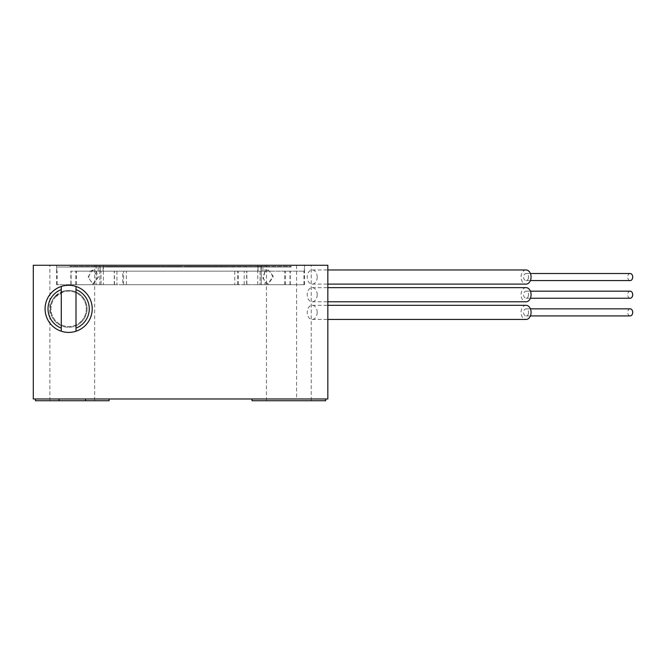 <?xml version="1.0" encoding="UTF-8"?>
<svg xmlns="http://www.w3.org/2000/svg" width="666" height="666" viewBox="0 0 666 666"><rect width="100%" height="100%" fill="white"/><g stroke="black" fill="none" stroke-linecap="round" stroke-linejoin="round"><path stroke-width="0.5" stroke-dasharray="3.33 2.5" d="M228.788 266.433L208.616 266.733L228.788 266.733M247.302 266.433L69.938 266.433L291.192 266.433L247.302 266.433L247.302 267.024L113.819 267.024L113.819 266.433L113.819 267.024L69.938 267.024L247.302 267.024L247.302 266.433M122.511 266.433L149.159 266.433L122.511 266.733M172.544 266.433L166.483 266.433M188.262 266.433L207.426 266.433L188.262 266.733M257.775 266.433L245.005 266.433M137.204 266.433L126.915 266.433M133.899 266.433L150.208 266.433M159.432 266.433L150.208 266.733M181.393 266.433L159.798 266.433L181.393 266.733M206.651 266.433L207.234 266.433M231.585 266.433L233.957 266.433M232.451 266.433L261.971 266.433M179.387 266.433L174.875 266.433M187.579 266.433L199.459 266.433L187.579 266.733M202.739 266.433L192.074 266.733L217.491 266.733L202.739 266.433M260.972 267.024L56.743 267.024L260.972 267.024L260.972 271.145L260.972 267.024M247.302 267.024L291.192 267.024L247.302 267.024M262.937 271.145L75.907 271.145L265.309 271.145L262.937 271.145L262.945 267.024M265.018 271.57L263.37 278.088L265.018 282.509L268.24 284.107L273.102 277.039L273.043 275.99L268.24 269.971L265.018 271.57L265.018 265.259L304.562 265.259L99.867 265.259L99.867 284.698L261.263 284.698L261.263 265.259L261.263 284.698L285.481 284.698L285.481 271.145L290.259 271.145L270.546 271.145L272.677 277.039L267.824 284.099L262.745 278.088L265.018 271.145M265.309 271.145L268.123 269.971L270.837 271.145M285.481 284.698L75.649 284.698L99.867 284.698L99.867 265.259L56.568 265.259L265.018 265.259M75.649 284.698L75.907 271.145L70.871 271.145L75.649 271.145M70.871 284.698L114.477 284.698L56.568 284.698L70.871 284.698L70.871 271.145M114.477 284.698L114.402 271.145L304.379 271.145L114.477 271.145M122.752 284.698L238.378 284.698L122.752 284.698L122.752 271.145M238.378 284.698L238.378 271.145M246.653 284.698L304.562 284.698L246.653 284.698L246.653 271.145M290.259 284.698L290.259 271.145M98.027 277.039L92.882 284.107L88.029 277.039L92.882 269.971L98.027 277.039M101.041 284.698L101.041 271.145L101.041 284.698M76.473 284.698L76.473 271.145M95.812 271.145L114.402 271.145L95.812 271.145L93.007 269.971L90.293 271.145L88.495 278.088L93.298 284.107L98.443 277.039L96.104 271.145M71.104 284.698L71.104 271.145M114.269 284.698L114.269 271.145M123.568 284.698L123.568 271.145M237.554 284.698L237.554 271.145M246.861 284.698L246.861 271.145M290.018 284.698L290.018 271.145M284.648 284.698L284.648 271.145L285.481 271.145M270.546 271.145L284.648 271.145M260.09 271.145L260.09 284.698L260.09 271.145M244.181 284.698L244.181 271.145M234.765 271.145L234.765 284.698M126.365 284.698L126.365 271.145M116.95 271.145L116.95 284.698M100.158 271.145L100.158 267.024L100.158 271.145M296.586 265.259L327.83 265.259L327.83 398.976L296.586 398.976L296.586 265.259L33.3 265.259L33.3 398.976L296.586 398.976M311.247 265.259L266.475 265.259L311.247 265.259L311.247 400.741L266.475 400.741L311.247 400.741M94.655 265.259L49.883 265.259L94.655 265.259L94.655 400.741L49.883 400.741L94.655 400.741M317.207 312.379A7.068 4.995 90 0 1 312.204 319.455A7.068 4.995 90 0 1 307.267 313.428A7.068 4.995 90 0 1 307.209 312.379A7.068 4.995 90 0 1 312.204 305.311A7.068 4.995 90 0 1 317.149 311.338A7.068 4.995 90 0 1 317.207 312.379M317.207 294.713A7.068 4.995 90 0 1 312.204 301.781A7.068 4.995 90 0 1 307.267 295.754A7.068 4.995 90 0 1 307.209 294.713A7.068 4.995 90 0 1 312.204 287.645A7.068 4.995 90 0 1 317.149 293.664A7.068 4.995 90 0 1 317.207 294.713M317.207 277.039A7.068 4.995 90 0 1 312.204 284.107A7.068 4.995 90 0 1 307.267 278.088A7.068 4.995 90 0 1 307.209 277.039A7.068 4.995 90 0 1 312.204 269.971A7.068 4.995 90 0 1 317.149 275.99A7.068 4.995 90 0 1 317.207 277.039M35.448 398.976L109.082 398.976L35.448 398.976M252.048 398.976L325.674 398.976L252.048 398.976M59.016 398.976L85.523 398.976L59.016 398.976M61.28 331.227A23.56 23.56 0 0 0 76.007 331.227M76.007 286.463A23.56 23.56 0 0 0 61.28 286.463M51.582 292.599A23.56 23.56 0 0 0 50.591 293.706M76.007 327.547L76.007 328.105M109.082 400.741L35.448 400.741M59.016 400.741L85.523 400.741L59.016 400.741M49.883 400.741L49.883 265.259M325.674 400.741L252.048 400.741M266.475 400.741L266.475 265.259M526.073 305.311A7.068 4.995 -90 0 0 521.07 312.379A7.068 4.995 -90 0 0 521.128 313.428A7.068 4.995 -90 0 0 526.073 319.455M528.571 312.379A3.538 2.498 90 0 1 526.073 315.917A3.538 2.498 90 0 1 523.684 313.42A3.538 2.498 90 0 1 523.568 312.379A3.538 2.498 90 0 1 526.073 308.849A3.538 2.498 90 0 1 528.463 311.347A3.538 2.498 90 0 1 528.571 312.379M630.202 308.849A3.538 2.498 -90 0 0 627.705 312.379A3.538 2.498 -90 0 0 627.813 313.42A3.538 2.498 -90 0 0 630.202 315.917M526.073 287.645A7.068 4.995 -90 0 0 521.07 294.713A7.068 4.995 -90 0 0 521.128 295.754A7.068 4.995 -90 0 0 526.073 301.781M528.571 294.713A3.538 2.498 90 0 1 526.073 298.243A3.538 2.498 90 0 1 523.684 295.746A3.538 2.498 90 0 1 523.568 294.713A3.538 2.498 90 0 1 526.073 291.175A3.538 2.498 90 0 1 528.463 293.673A3.538 2.498 90 0 1 528.571 294.713M630.202 291.175A3.538 2.498 -90 0 0 627.705 294.713A3.538 2.498 -90 0 0 627.813 295.746A3.538 2.498 -90 0 0 630.202 298.243M526.073 269.971A7.068 4.995 -90 0 0 521.07 277.039A7.068 4.995 -90 0 0 521.128 278.088A7.068 4.995 -90 0 0 526.073 284.107M528.571 277.039A3.538 2.498 90 0 1 526.073 280.577A3.538 2.498 90 0 1 523.684 278.072A3.538 2.498 90 0 1 523.568 277.039A3.538 2.498 90 0 1 526.073 273.51A3.538 2.498 90 0 1 528.463 276.007A3.538 2.498 90 0 1 528.571 277.039M630.202 273.51A3.538 2.498 -90 0 0 627.705 277.039A3.538 2.498 -90 0 0 627.813 278.072A3.538 2.498 -90 0 0 630.202 280.577M117.74 266.433L116.6 266.733M120.654 266.433L117.74 266.733M122.436 266.433L126.915 266.733M120.654 266.733L122.436 266.733M129.146 266.433L108.092 266.433M111.006 266.433L108.092 266.733M112.779 266.433L116.775 266.733M111.006 266.733L112.779 266.733M106.427 266.733L113.686 266.733L106.427 266.433M122.394 266.733L109.848 266.733L122.394 266.433M132.018 266.733L145.629 266.733L132.018 266.433M177.747 266.433L173.651 266.433M163.536 266.433L166.458 266.733M161.039 266.433L156.851 266.433M163.52 266.733L161.039 266.733M160.947 266.433L172.469 266.433M169.156 266.433L172.544 266.733M172.594 266.733L169.156 266.733M194.256 266.433L204.437 266.433L194.256 266.733M206.477 266.433L207.234 266.733M188.919 266.433L204.062 266.733L188.919 266.733M218.823 266.433L231.235 266.433L218.823 266.733M259.732 266.433L257.775 266.733M247.119 266.433L232.451 266.733M247.128 266.733L245.021 266.733M260.856 266.433L259.732 266.733M261.821 266.733L260.856 266.733M129.146 266.733L137.204 266.733M139.96 266.433L133.899 266.733M149.509 266.433L139.96 266.733M147.536 266.433L149.509 266.733M135.722 266.733L147.927 266.733L135.722 266.433M156.901 266.433L159.432 266.733M147.536 266.733L156.901 266.733M205.777 266.433L206.651 266.733M205.145 266.433L188.703 266.733L205.777 266.733M206.477 266.733L205.145 266.733M233.025 266.433L231.585 266.733M233.799 266.733L233.025 266.733M154.387 266.433L157.667 266.733M154.387 266.733L148.651 266.433M150.699 266.433L154.803 266.433M149.475 266.433L160.947 266.733M150.699 266.733L148.651 266.733M153.163 266.433L149.475 266.733M157.259 266.733L154.803 266.733M155.211 266.433L156.851 266.733M155.211 266.733L153.163 266.733M173.235 266.433L174.875 266.733M171.187 266.433L169.139 266.733L173.651 266.733M173.235 266.733L171.187 266.733M169.139 266.433L167.091 266.733L169.139 266.433M177.747 266.733L179.387 266.733M181.435 266.733L169.963 266.733L181.435 266.733M184.707 266.433L185.531 266.433M186.763 266.433L187.987 266.433M188.811 266.433L186.763 266.733L188.811 266.433M193.315 266.433L197.411 266.733L193.315 266.433M186.763 266.733L185.531 266.733M187.171 266.433L184.707 266.733M187.171 266.733L187.987 266.733M210.115 266.433L215.443 266.733L210.115 266.433M205.195 266.733L208.067 266.433L205.195 266.733M81.443 321.037A17.674 17.674 0 0 1 61.28 324.916A17.674 17.674 0 0 1 55.103 297.486A17.674 17.674 0 0 0 56.868 322.019A17.674 17.674 0 0 0 82.184 320.204A17.674 17.674 0 0 1 81.443 321.037M62.679 292.216L55.844 296.661A17.674 17.674 0 0 1 55.952 296.553L55.844 296.661A17.674 17.674 0 0 0 55.103 297.486A17.674 17.674 0 0 1 80.419 295.679A17.674 17.674 0 0 1 82.184 320.204A17.674 17.674 0 0 0 62.679 292.216L61.913 291.716L60.165 292.507L55.27 296.195A3.538 2.897 -90 0 0 55.628 296.903M60.498 293.165A3.538 2.897 -90 0 0 60.165 292.507M55.27 296.195L55.561 295.895A18.407 18.407 0 0 0 50.233 308.849A18.407 18.407 0 0 1 69.222 290.451A18.407 18.407 0 0 1 87.055 308.849A18.407 18.407 0 0 0 61.913 291.716M55.561 295.895L55.952 296.553M50.233 308.849A18.407 18.407 0 0 0 76.007 325.724A18.407 18.407 0 0 0 87.055 308.849A18.407 18.407 0 0 1 68.065 327.247A18.407 18.407 0 0 1 50.233 308.849M96.104 265.259L96.104 284.698M265.018 282.509L265.018 284.698M98.185 271.145L98.185 267.024M103.105 271.145L103.105 267.024M258.025 267.024L258.025 271.145M257.725 284.698L257.725 265.259M103.397 265.259L103.397 284.698M304.562 284.698L304.562 265.259M56.568 284.698L56.568 265.259M267.824 284.107L268.24 284.107M304.379 271.145L304.379 267.024M56.743 271.145L56.743 267.024M92.882 284.107L93.298 284.107M57.159 284.698L57.159 271.145M303.971 284.698L303.971 271.145M312.204 319.455L327.83 319.455M312.204 305.311L327.83 305.311M526.073 315.917L530.402 315.917M526.073 308.849L530.402 308.849M312.204 301.781L327.83 301.781M312.204 287.645L327.83 287.645M526.073 298.243L530.402 298.243M526.073 291.175L530.402 291.175M312.204 284.107L327.83 284.107M312.204 269.971L327.83 269.971M526.073 280.577L530.402 280.577M526.073 273.51L530.402 273.51M291.192 267.024L291.192 266.433M69.938 267.024L69.938 266.433"/><path stroke-width="1" d="M33.3 265.259L327.83 265.259L327.83 398.976L33.3 398.976L33.3 265.259M50.591 293.706A23.56 23.56 0 0 0 61.28 331.227A23.56 23.56 180 0 1 61.28 286.463A23.56 23.56 0 0 0 51.582 292.599M76.007 331.227L76.007 328.105L76.007 331.227A23.56 23.56 0 0 0 76.007 286.463A23.56 23.56 180 0 1 76.007 331.227A23.56 23.56 0 0 1 61.28 331.227L61.28 286.463A23.56 23.56 0 0 1 76.007 286.463L76.007 327.547M76.007 289.593A20.613 20.613 180 0 1 76.007 328.105L76.007 286.463M61.28 286.463L61.28 331.227M61.28 328.105A20.613 20.613 180 0 1 61.28 289.593M109.082 398.976L109.082 400.741L85.523 400.741L85.523 398.976M35.448 398.976L35.448 400.741L85.523 400.741M325.674 398.976L325.674 400.741L252.048 400.741L252.048 398.976M59.016 398.976L59.016 400.741M327.83 319.455L526.073 319.455A7.068 4.995 -90 0 0 531.068 312.379A7.068 4.995 -90 0 0 531.01 311.338A7.068 4.995 -90 0 0 526.073 305.311L327.83 305.311M530.402 315.917L630.202 315.917A3.538 2.498 -90 0 0 632.7 312.379A3.538 2.498 -90 0 0 632.592 311.347A3.538 2.498 -90 0 0 630.202 308.849L530.402 308.849M327.83 301.781L526.073 301.781A7.068 4.995 -90 0 0 531.068 294.713A7.068 4.995 -90 0 0 531.01 293.664A7.068 4.995 -90 0 0 526.073 287.645L327.83 287.645M530.402 298.243L630.202 298.243A3.538 2.498 -90 0 0 632.7 294.713A3.538 2.498 -90 0 0 632.592 293.673A3.538 2.498 -90 0 0 630.202 291.175L530.402 291.175M327.83 284.107L526.073 284.107A7.068 4.995 -90 0 0 531.068 277.039A7.068 4.995 -90 0 0 531.01 275.99A7.068 4.995 -90 0 0 526.073 269.971L327.83 269.971M530.402 280.577L630.202 280.577A3.538 2.498 -90 0 0 632.7 277.039A3.538 2.498 -90 0 0 632.592 276.007A3.538 2.498 -90 0 0 630.202 273.51L530.402 273.51"/></g></svg>

